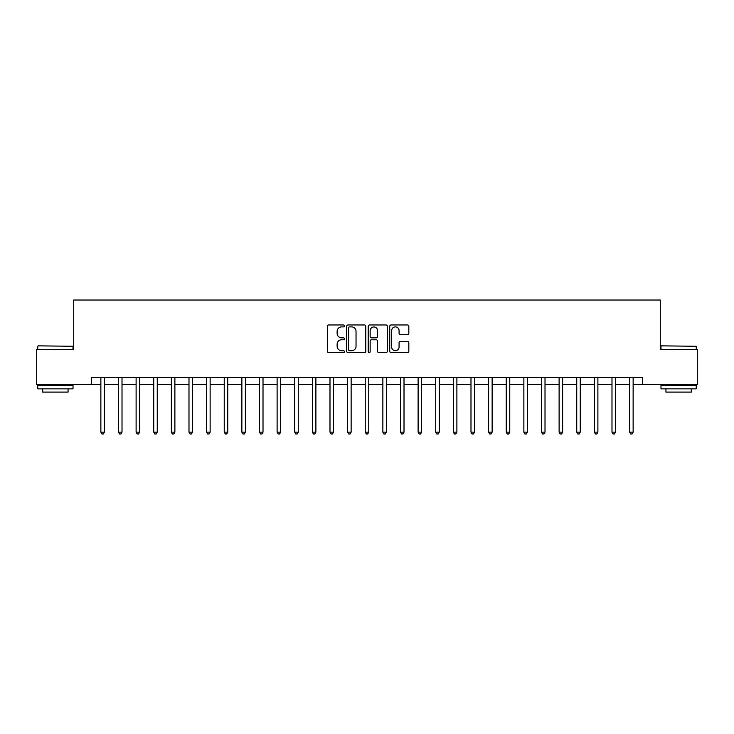 <?xml version="1.0" encoding="UTF-8"?>
<svg xmlns="http://www.w3.org/2000/svg" width="734" height="734" viewBox="0 0 734 734"><rect width="100%" height="100%" fill="white"/><g stroke="black" fill="none" stroke-linecap="round" stroke-linejoin="round"><path stroke-width="1.1" d="M344.439 325.924A0.973 0.973 0 0 0 343.475 324.96L328.768 324.96A1.385 1.385 0 0 0 327.382 326.346L327.382 351.256A1.385 1.385 0 0 0 328.768 352.641L343.475 352.641A0.973 0.973 0 0 0 344.439 351.669A0.973 0.973 0 0 0 343.475 350.705L341.567 350.705A4.432 4.432 0 0 1 337.135 346.274L337.135 344.2A4.432 4.432 0 0 1 341.567 339.769L343.475 339.769A0.973 0.973 0 0 0 344.439 338.796A0.973 0.973 0 0 0 343.475 337.833L341.567 337.833A4.432 4.432 0 0 1 337.135 333.401L337.135 331.328A4.432 4.432 0 0 1 341.567 326.896L343.475 326.896A0.973 0.973 0 0 0 344.439 325.924M407.453 334.713A1.385 1.385 0 0 0 408.829 333.337L408.829 326.346A1.385 1.385 0 0 0 407.453 324.96L391.121 324.96A1.385 1.385 0 0 0 389.736 326.346L389.736 351.256A1.385 1.385 0 0 0 391.121 352.641L407.453 352.641A1.385 1.385 0 0 0 408.829 351.256L408.829 342.815A1.385 1.385 0 0 0 407.453 341.429L400.461 341.429A1.385 1.385 0 0 0 399.076 342.815L399.076 346.998A3.707 3.707 0 0 1 395.369 350.705A3.707 3.707 0 0 1 391.672 346.998L391.672 330.603A3.707 3.707 0 0 1 395.369 326.896A3.707 3.707 0 0 1 399.076 330.603L399.076 333.337A1.385 1.385 0 0 0 400.461 334.713L407.453 334.713M91.337 384.625L36.7 384.625L36.7 349.375L73.712 349.375L73.712 300.022L660.288 300.022L660.288 349.375L697.3 349.375L697.3 384.625L642.663 384.625L642.663 377.579L91.337 377.579L91.337 384.625L100.861 384.625M365.789 326.346A1.385 1.385 0 0 0 364.403 324.96L348.072 324.96A1.385 1.385 0 0 0 346.687 326.346L346.687 351.256A1.385 1.385 0 0 0 348.072 352.641L364.403 352.641A1.385 1.385 0 0 0 365.789 351.256L365.789 326.346M369.597 324.96L385.928 324.96A1.385 1.385 0 0 1 387.313 326.346L387.313 351.256A1.385 1.385 0 0 1 385.928 352.641L378.937 352.641A1.385 1.385 0 0 1 377.551 351.256L377.551 341.154A1.385 1.385 0 0 0 376.166 339.769L371.532 339.769A1.385 1.385 0 0 0 370.147 341.154L370.147 351.669A0.973 0.973 0 0 1 369.184 352.641A0.973 0.973 0 0 1 368.211 351.669L368.211 326.346A1.385 1.385 0 0 1 369.597 324.96M104.384 384.625L118.486 384.625M122.009 384.625L136.111 384.625M139.634 384.625L153.736 384.625M157.26 384.625L171.361 384.625M174.885 384.625L188.987 384.625M192.51 384.625L206.612 384.625M210.135 384.625L224.237 384.625M227.76 384.625L241.862 384.625M245.385 384.625L259.487 384.625M263.011 384.625L277.113 384.625M280.636 384.625L294.738 384.625M298.261 384.625L312.363 384.625M315.886 384.625L329.988 384.625M333.511 384.625L347.613 384.625M351.136 384.625L365.238 384.625M368.762 384.625L382.864 384.625M386.387 384.625L400.489 384.625M404.012 384.625L418.114 384.625M421.637 384.625L435.739 384.625M439.262 384.625L453.364 384.625M456.887 384.625L470.989 384.625M474.513 384.625L488.615 384.625M492.138 384.625L506.24 384.625M509.763 384.625L523.865 384.625M527.388 384.625L541.49 384.625M545.013 384.625L559.115 384.625M562.639 384.625L576.74 384.625M580.264 384.625L594.366 384.625M597.889 384.625L611.991 384.625M615.514 384.625L629.616 384.625M633.139 384.625L642.663 384.625M349.595 326.896A0.973 0.973 0 0 0 348.622 327.869L348.622 349.733A0.973 0.973 0 0 0 349.595 350.705L351.604 350.705A4.432 4.432 0 0 0 356.036 346.274L356.036 331.328A4.432 4.432 0 0 0 351.604 326.896L349.595 326.896M377.551 330.667A3.707 3.707 0 0 0 373.854 326.969A3.707 3.707 0 0 0 370.147 330.667L370.147 336.447A1.385 1.385 0 0 0 371.532 337.833L376.166 337.833A1.385 1.385 0 0 0 377.551 336.447L377.551 330.667M104.558 377.579L104.485 377.753A1.413 1.413 0 0 0 104.384 378.276L104.384 432.142L100.861 432.142L100.861 378.276A1.413 1.413 0 0 0 100.751 377.753L100.686 377.579M104.384 432.142L103.32 433.977L101.916 433.977L100.861 432.142M122.183 377.579L122.11 377.753A1.413 1.413 0 0 0 122.009 378.276L122.009 432.142L118.486 432.142L118.486 378.276A1.413 1.413 0 0 0 118.376 377.753L118.312 377.579M122.009 432.142L120.945 433.977L119.541 433.977L118.486 432.142M139.809 377.579L139.735 377.753A1.413 1.413 0 0 0 139.634 378.276L139.634 432.142L136.111 432.142L136.111 378.276A1.413 1.413 0 0 0 136.001 377.753L135.937 377.579M139.634 432.142L138.579 433.977L137.166 433.977L136.111 432.142M157.434 377.579L157.36 377.753A1.413 1.413 0 0 0 157.26 378.276L157.26 432.142L153.736 432.142L153.736 378.276A1.413 1.413 0 0 0 153.626 377.753L153.562 377.579M157.26 432.142L156.204 433.977L154.791 433.977L153.736 432.142M175.059 377.579L174.986 377.753A1.413 1.413 0 0 0 174.885 378.276L174.885 432.142L171.361 432.142L171.361 378.276A1.413 1.413 0 0 0 171.261 377.753L171.187 377.579M174.885 432.142L173.83 433.977L172.417 433.977L171.361 432.142M38.177 345.852L73.005 346.274L38.177 345.852M55.38 388.855L37.755 388.855L37.755 385.332L73.005 385.332L73.005 388.855L55.38 388.855M68.069 388.855L68.069 392.103L42.691 392.103L42.691 388.855M661.417 345.852L696.245 346.274L661.417 345.852M678.62 388.855L660.995 388.855L660.995 385.332L696.245 385.332L696.245 388.855L678.62 388.855M691.309 388.855L691.309 392.103L665.931 392.103L665.931 388.855M192.684 377.579L192.611 377.753A1.413 1.413 0 0 0 192.51 378.276L192.51 432.142L188.987 432.142L188.987 378.276A1.413 1.413 0 0 0 188.886 377.753L188.812 377.579M192.51 432.142L191.455 433.977L190.042 433.977L188.987 432.142M210.309 377.579L210.236 377.753A1.413 1.413 0 0 0 210.135 378.276L210.135 432.142L206.612 432.142L206.612 378.276A1.413 1.413 0 0 0 206.511 377.753L206.438 377.579M210.135 432.142L209.08 433.977L207.667 433.977L206.612 432.142M227.935 377.579L227.861 377.753A1.413 1.413 0 0 0 227.76 378.276L227.76 432.142L224.237 432.142L224.237 378.276A1.413 1.413 0 0 0 224.136 377.753L224.063 377.579M227.76 432.142L226.705 433.977L225.292 433.977L224.237 432.142M245.56 377.579L245.486 377.753A1.413 1.413 0 0 0 245.385 378.276L245.385 432.142L241.862 432.142L241.862 378.276A1.413 1.413 0 0 0 241.761 377.753L241.688 377.579M245.385 432.142L244.33 433.977L242.917 433.977L241.862 432.142M263.185 377.579L263.111 377.753A1.413 1.413 0 0 0 263.011 378.276L263.011 432.142L259.487 432.142L259.487 378.276A1.413 1.413 0 0 0 259.386 377.753L259.313 377.579M263.011 432.142L261.955 433.977L260.542 433.977L259.487 432.142M280.81 377.579L280.737 377.753A1.413 1.413 0 0 0 280.636 378.276L280.636 432.142L277.113 432.142L277.113 378.276A1.413 1.413 0 0 0 277.012 377.753L276.938 377.579M280.636 432.142L279.581 433.977L278.168 433.977L277.113 432.142M298.435 377.579L298.362 377.753A1.413 1.413 0 0 0 298.261 378.276L298.261 432.142L294.738 432.142L294.738 378.276A1.413 1.413 0 0 0 294.637 377.753L294.563 377.579M298.261 432.142L297.206 433.977L295.793 433.977L294.738 432.142M316.06 377.579L315.987 377.753A1.413 1.413 0 0 0 315.886 378.276L315.886 432.142L312.363 432.142L312.363 378.276A1.413 1.413 0 0 0 312.262 377.753L312.189 377.579M315.886 432.142L314.831 433.977L313.418 433.977L312.363 432.142M333.686 377.579L333.612 377.753A1.413 1.413 0 0 0 333.511 378.276L333.511 432.142L329.988 432.142L329.988 378.276A1.413 1.413 0 0 0 329.887 377.753L329.814 377.579M333.511 432.142L332.456 433.977L331.043 433.977L329.988 432.142M351.311 377.579L351.237 377.753A1.413 1.413 0 0 0 351.136 378.276L351.136 432.142L347.613 432.142L347.613 378.276A1.413 1.413 0 0 0 347.512 377.753L347.439 377.579M351.136 432.142L350.081 433.977L348.668 433.977L347.613 432.142M368.936 377.579L368.863 377.753A1.413 1.413 0 0 0 368.762 378.276L368.762 432.142L365.238 432.142L365.238 378.276A1.413 1.413 0 0 0 365.137 377.753L365.064 377.579M368.762 432.142L367.706 433.977L366.294 433.977L365.238 432.142M386.561 377.579L386.488 377.753A1.413 1.413 0 0 0 386.387 378.276L386.387 432.142L382.864 432.142L382.864 378.276A1.413 1.413 0 0 0 382.763 377.753L382.689 377.579M386.387 432.142L385.332 433.977L383.919 433.977L382.864 432.142M404.186 377.579L404.113 377.753A1.413 1.413 0 0 0 404.012 378.276L404.012 432.142L400.489 432.142L400.489 378.276A1.413 1.413 0 0 0 400.388 377.753L400.314 377.579M404.012 432.142L402.957 433.977L401.544 433.977L400.489 432.142M421.811 377.579L421.738 377.753A1.413 1.413 0 0 0 421.637 378.276L421.637 432.142L418.114 432.142L418.114 378.276A1.413 1.413 0 0 0 418.013 377.753L417.94 377.579M421.637 432.142L420.582 433.977L419.169 433.977L418.114 432.142M439.437 377.579L439.363 377.753A1.413 1.413 0 0 0 439.262 378.276L439.262 432.142L435.739 432.142L435.739 378.276A1.413 1.413 0 0 0 435.638 377.753L435.565 377.579M439.262 432.142L438.207 433.977L436.794 433.977L435.739 432.142M457.062 377.579L456.988 377.753A1.413 1.413 0 0 0 456.887 378.276L456.887 432.142L453.364 432.142L453.364 378.276A1.413 1.413 0 0 0 453.263 377.753L453.19 377.579M456.887 432.142L455.832 433.977L454.419 433.977L453.364 432.142M474.687 377.579L474.614 377.753A1.413 1.413 0 0 0 474.513 378.276L474.513 432.142L470.989 432.142L470.989 378.276A1.413 1.413 0 0 0 470.889 377.753L470.815 377.579M474.513 432.142L473.458 433.977L472.045 433.977L470.989 432.142M492.312 377.579L492.239 377.753A1.413 1.413 0 0 0 492.138 378.276L492.138 432.142L488.615 432.142L488.615 378.276A1.413 1.413 0 0 0 488.514 377.753L488.44 377.579M492.138 432.142L491.083 433.977L489.67 433.977L488.615 432.142M509.937 377.579L509.864 377.753A1.413 1.413 0 0 0 509.763 378.276L509.763 432.142L506.24 432.142L506.24 378.276A1.413 1.413 0 0 0 506.139 377.753L506.065 377.579M509.763 432.142L508.708 433.977L507.295 433.977L506.24 432.142M527.562 377.579L527.489 377.753A1.413 1.413 0 0 0 527.388 378.276L527.388 432.142L523.865 432.142L523.865 378.276A1.413 1.413 0 0 0 523.764 377.753L523.691 377.579M527.388 432.142L526.333 433.977L524.92 433.977L523.865 432.142M545.188 377.579L545.114 377.753A1.413 1.413 0 0 0 545.013 378.276L545.013 432.142L541.49 432.142L541.49 378.276A1.413 1.413 0 0 0 541.389 377.753L541.316 377.579M545.013 432.142L543.958 433.977L542.545 433.977L541.49 432.142M562.813 377.579L562.739 377.753A1.413 1.413 0 0 0 562.639 378.276L562.639 432.142L559.115 432.142L559.115 378.276A1.413 1.413 0 0 0 559.014 377.753L558.941 377.579M562.639 432.142L561.583 433.977L560.17 433.977L559.115 432.142M580.438 377.579L580.374 377.753A1.413 1.413 0 0 0 580.264 378.276L580.264 432.142L576.74 432.142L576.74 378.276A1.413 1.413 0 0 0 576.64 377.753L576.566 377.579M580.264 432.142L579.209 433.977L577.796 433.977L576.74 432.142M598.063 377.579L597.999 377.753A1.413 1.413 0 0 0 597.889 378.276L597.889 432.142L594.366 432.142L594.366 378.276A1.413 1.413 0 0 0 594.265 377.753L594.191 377.579M597.889 432.142L596.834 433.977L595.421 433.977L594.366 432.142M615.688 377.579L615.624 377.753A1.413 1.413 0 0 0 615.514 378.276L615.514 432.142L611.991 432.142L611.991 378.276A1.413 1.413 0 0 0 611.89 377.753L611.817 377.579M615.514 432.142L614.459 433.977L613.055 433.977L611.991 432.142M633.314 377.579L633.249 377.753A1.413 1.413 0 0 0 633.139 378.276L633.139 432.142L629.616 432.142L629.616 378.276A1.413 1.413 0 0 0 629.515 377.753L629.442 377.579M633.139 432.142L632.084 433.977L630.68 433.977L629.616 432.142M37.755 349.375L37.755 346.274M45.792 385.332L45.792 384.625M64.968 385.332L64.968 384.625M73.005 349.375L73.005 346.274M660.995 349.375L660.995 346.274M669.032 385.332L669.032 384.625M688.208 385.332L688.208 384.625M696.245 349.375L696.245 346.274"/></g></svg>
